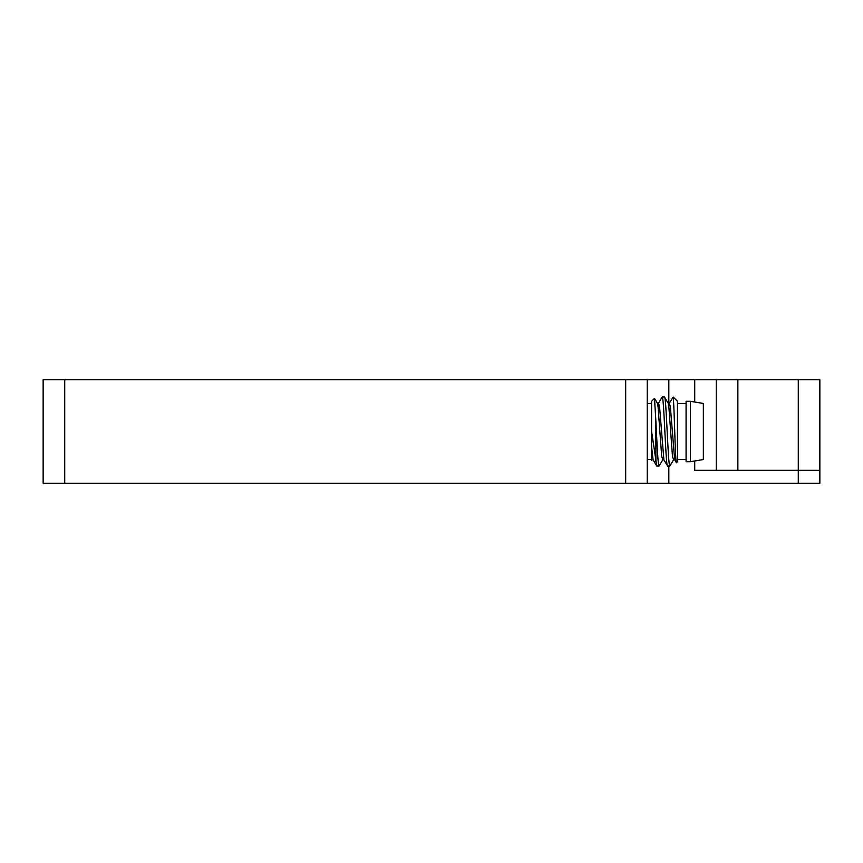<?xml version="1.0" encoding="UTF-8"?>
<svg xmlns="http://www.w3.org/2000/svg" width="863" height="863" viewBox="0 0 863 863"><rect width="100%" height="100%" fill="white"/><g stroke="black" fill="none" stroke-linecap="round" stroke-linejoin="round"><path stroke-width="1.29" d="M677.455 459.548L686.085 459.548M677.455 403.453L686.085 403.453M686.085 401.295L686.085 461.705L690.4 461.705L690.4 401.295L686.085 401.295M690.4 401.295L703.345 403.453L703.345 459.548L690.4 461.705M647.25 459.548L651.565 459.332M651.565 459.548L651.608 431.5L656.775 466.02L659.084 466.02C658.027 467.056 656.905 441.845 655.88 421.09L655.88 461.478M651.565 439.601L651.565 401.295L654.499 398.361L655.88 421.09M647.25 403.453L651.565 403.453M651.986 459.806L653.086 459.817L656.775 466.02M654.499 398.361L657.379 403.183L658.081 406.84L661.673 456.16L662.773 459.817L663.874 459.817L659.58 406.84L658.48 403.183L662.169 396.98C663.971 394.823 665.761 468.178 667.563 466.02L669.871 466.02C668.07 468.178 666.279 394.823 664.478 396.98L668.167 403.183L668.868 406.84L672.46 456.16L673.561 459.817L674.661 459.817L670.368 406.84L669.267 403.183L673.14 397.163C674.176 399.817 675.287 465.481 676.441 462.719L674.661 459.817M663.874 459.817L667.563 466.02M662.169 396.98L664.478 396.98M662.773 459.817L659.084 466.02M673.561 459.817L669.871 466.02M676.441 462.719L677.455 461.705L677.455 401.295L673.14 396.98M653.086 459.817L651.565 446.7M694.715 460.982L694.715 470.335L819.85 470.335L819.85 379.72L819.85 483.28L43.15 483.28L43.15 379.72L625.675 379.72L625.675 483.28M819.85 379.72L694.715 379.72L694.715 402.018M716.29 470.335L716.29 379.72M647.25 483.28L647.25 379.72L694.715 379.72M647.25 379.72L625.675 379.72M737.865 379.72L737.865 470.335M798.275 379.72L798.275 483.28M64.725 483.28L64.725 379.72M668.825 379.72L668.825 403.442M668.825 466.02L668.825 483.28M651.565 460.529L652.007 459.763M657.379 403.183L658.48 403.183M668.167 403.183L669.267 403.183"/></g></svg>
